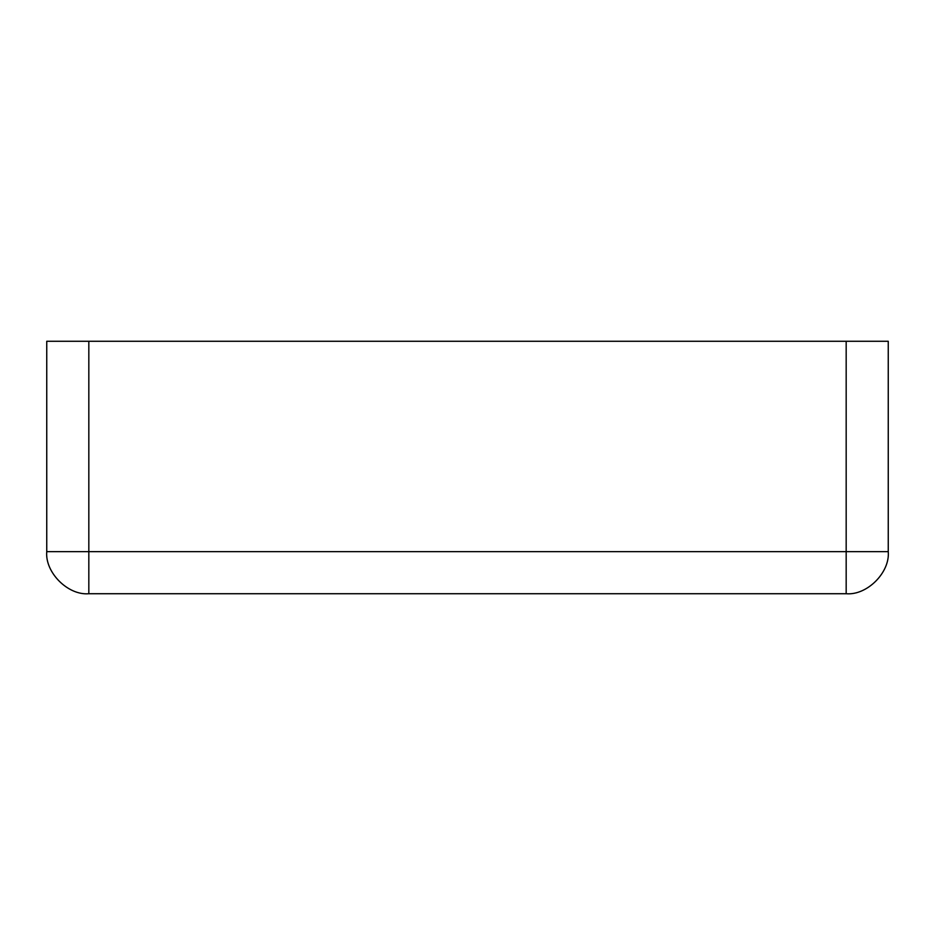 <?xml version="1.0" encoding="UTF-8"?>
<svg xmlns="http://www.w3.org/2000/svg" width="935" height="935" viewBox="0 0 935 935"><rect width="100%" height="100%" fill="white"/><g stroke="black" fill="none" stroke-linecap="round" stroke-linejoin="round"><path stroke-width="1.4" d="M846.175 341.275L888.25 341.275L888.25 551.65C890.132 572.465 866.99 595.607 846.175 593.725L88.825 593.725C68.01 595.607 44.868 572.465 46.75 551.65L46.75 341.275L88.825 341.275L88.825 551.65L846.175 551.65L846.175 341.275L88.825 341.275M46.75 551.65L88.825 551.65L88.825 593.725M846.175 593.725L846.175 551.65L888.25 551.65"/></g></svg>
